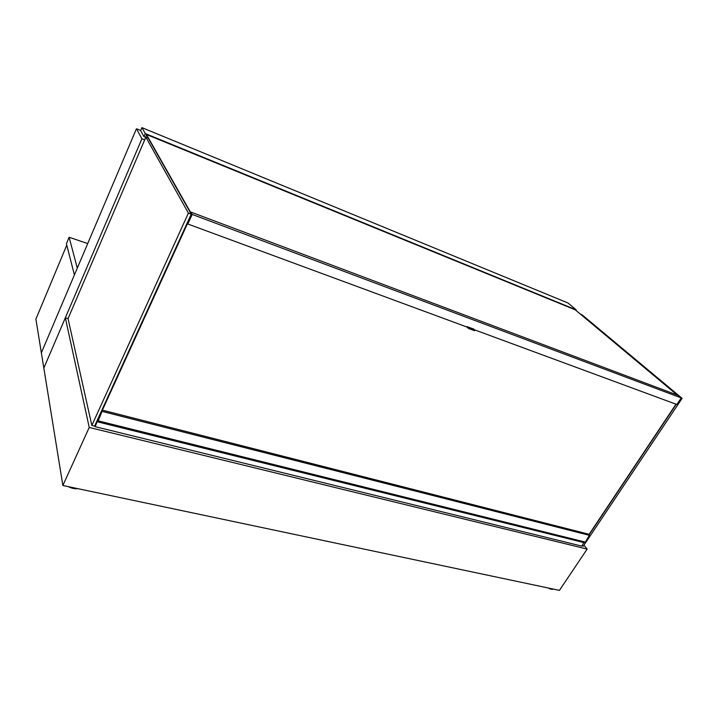 <?xml version="1.0" encoding="UTF-8"?>
<svg xmlns="http://www.w3.org/2000/svg" width="718" height="718" viewBox="0 0 718 718"><rect width="100%" height="100%" fill="white"/><g stroke="black" fill="none" stroke-linecap="round" stroke-linejoin="round"><path stroke-width="1.08" d="M68.048 318.621L145.853 137.165L148.231 138.134L191.221 214.161L94.597 426.115L91.841 425.442L68.048 318.621L65.338 317.814L89.229 427.443L587.144 549.082L583.922 545.231M587.144 549.082L559.457 590.367L62.87 485.494L43.834 368.083L65.338 317.814M62.87 485.494L89.229 427.443M141.913 138.745L136.447 128.746L41.357 352.816L43.834 368.083L141.913 138.745L144.695 139.866M136.447 128.746L140.71 130.488M145.79 137.317L146.481 134.508L575.244 309.817L677.218 395.053M141.922 127.633L140.638 130.64L143.959 136.617L145.269 133.557L576.222 309.88L567.947 302.969L141.922 127.633L145.269 133.557M575.917 310.382L576.222 309.88M143.959 136.617L145.772 137.353M69.116 237.254L66.424 243.725L74.403 274.949L66.783 245.116L35.9 319.124L41.357 352.816L77.302 268.119L69.116 237.254L87.722 243.573M77.715 488.635C74.789 489.012 71.674 488.348 68.363 486.66M553.407 589.092C552.313 589.604 550.544 589.236 548.103 587.97M582.092 545.877L583.294 546.174L682.1 398.328L582.11 314.861L580.709 314.296L677.46 395.142M681.202 397.987L682.1 398.328M589.37 534.398L676.248 404.27M191.221 214.161L188.394 213.102L145.853 137.165M91.841 425.442L188.394 213.102M190.755 217.195L191.688 214.341L146.481 134.508M190.135 216.54L190.441 217.078M98.653 417.212L98.86 418.091L102.486 410.202L97.926 421.672L98.025 418.594M96.912 421.026L95.898 423.252M584.631 542.575L97.926 421.672M102.27 411.432L589.37 535.323L585.08 542.682M585.457 542.126L98.285 420.883M102.477 410.166L589.343 534.363L102.486 410.202M589.37 535.323L589.343 534.363M98.312 419.815L97.549 419.626M95.763 423.548L97.298 421.278L95.153 426.663L94.884 425.478M583.779 542.548L581.831 546.12L95.153 426.663M589.155 534.282L675.997 404.18M190.548 217.653L189.929 216.989M99.012 416.422L99.192 417.167L190.234 217.536M187.838 224.016L191.894 214.7L190.862 212.061L192.209 214.431L187.838 224.016L466.844 326.986L468.495 328.485L467.059 326.618L473.772 329.095L474.849 330.37M468.495 328.485L474.553 330.711M468.71 328.108L474.76 330.343M190.862 212.061L678.277 395.447L681.238 397.925L676.85 404.494L474.445 329.795M681.238 397.925L192.209 214.431M584.775 542.799L97.765 421.888"/></g></svg>
